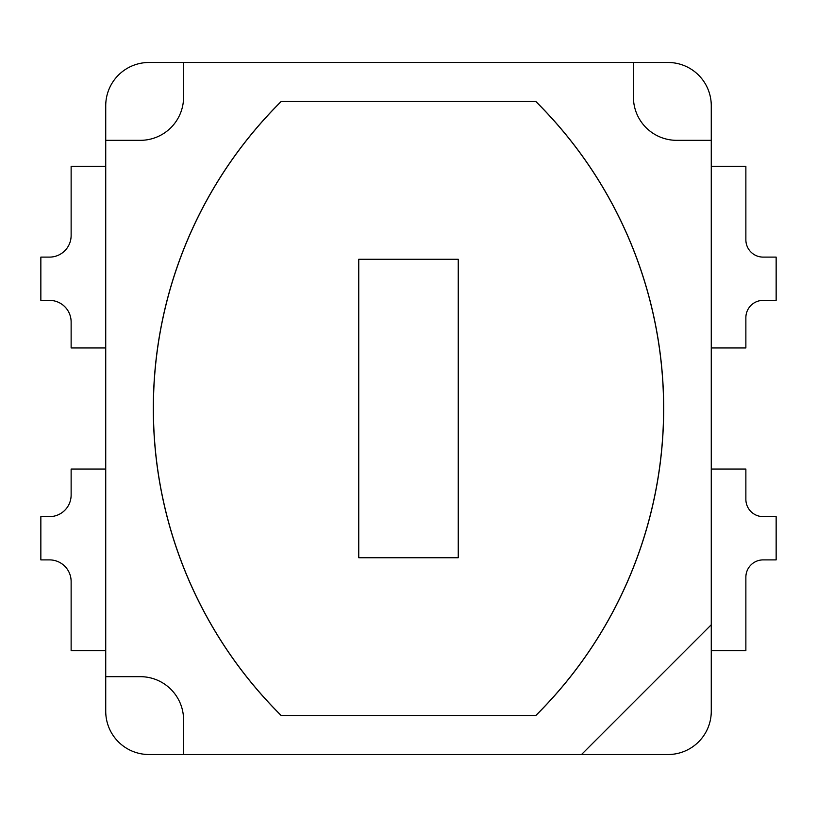 <?xml version="1.0" encoding="UTF-8"?>
<svg xmlns="http://www.w3.org/2000/svg" width="817" height="817" viewBox="0 0 817 817"><rect width="100%" height="100%" fill="white"/><g stroke="black" fill="none" stroke-linecap="round" stroke-linejoin="round"><path stroke-width="1.23" d="M105.73 347.95L71.13 347.95L71.13 321.99A21.63 21.63 0 0 0 49.5 300.37L40.85 300.37L40.85 257.11L49.5 257.11A21.63 21.63 0 0 0 71.13 235.49L71.13 166.28L105.73 166.28M105.73 650.72L71.13 650.72L71.13 581.51A21.63 21.63 0 0 0 49.5 559.89L40.85 559.89L40.85 516.63L49.5 516.63A21.63 21.63 0 0 0 71.13 495.01L71.13 469.05L105.73 469.05M711.27 166.28L745.87 166.28L745.87 239.81A17.3 17.3 0 0 0 763.17 257.11L776.15 257.11L776.15 300.37L763.17 300.37A17.3 17.3 0 0 0 745.87 317.67L745.87 347.95L711.27 347.95M711.27 469.05L745.87 469.05L745.87 499.33A17.3 17.3 0 0 0 763.17 516.63L776.15 516.63L776.15 559.89L763.17 559.89A17.3 17.3 0 0 0 745.87 577.19L745.87 650.72L711.27 650.72M535.748 101.4A432.53 432.53 0 0 1 535.748 715.6L281.252 715.6A432.53 432.53 0 0 1 281.252 101.4L535.748 101.4M676.67 140.33L711.27 140.33L711.27 624.76L581.51 754.52L183.58 754.52L183.58 719.92A43.25 43.25 0 0 0 140.33 676.67L105.73 676.67L105.73 140.33L140.33 140.33A43.25 43.25 0 0 0 183.58 97.08L183.58 62.48L633.42 62.48L633.42 97.08A43.25 43.25 0 0 0 676.67 140.33M711.27 140.33L711.27 105.73A43.25 43.25 0 0 0 668.02 62.48L633.42 62.48M711.27 624.76L711.27 711.27A43.25 43.25 0 0 1 668.02 754.52L581.51 754.52M183.58 62.48L148.98 62.48A43.25 43.25 0 0 0 105.73 105.73L105.73 140.33M105.73 676.67L105.73 711.27A43.25 43.25 0 0 0 148.98 754.52L183.58 754.52M535.666 715.6A432.53 432.53 0 0 0 535.666 101.4M281.334 101.4A432.53 432.53 0 0 0 281.334 715.6M458.245 557.725L358.755 557.725L358.755 259.275L458.245 259.275L458.245 557.725L358.755 557.725L358.755 259.275L458.245 259.275L458.245 557.725"/></g></svg>
